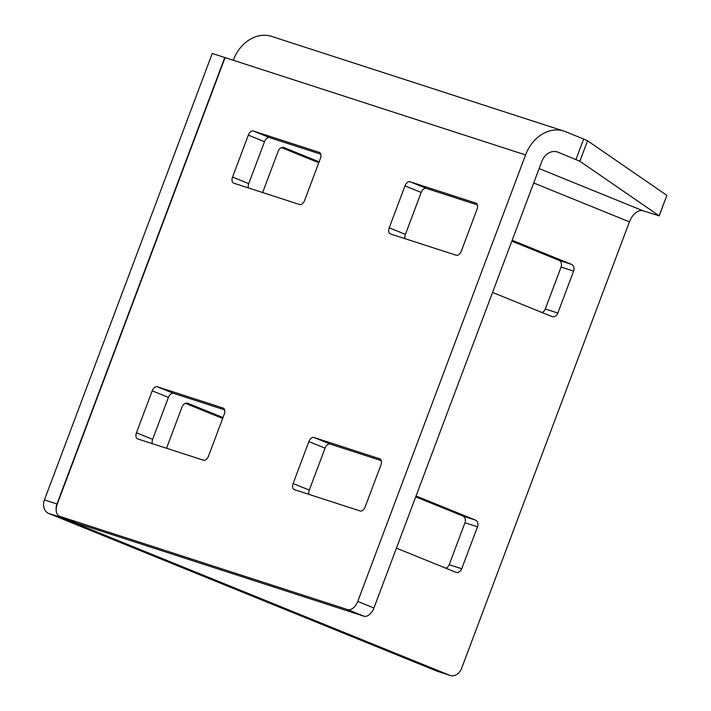 <?xml version="1.0" encoding="UTF-8"?>
<svg xmlns="http://www.w3.org/2000/svg" width="711" height="711" viewBox="0 0 711 711"><rect width="100%" height="100%" fill="white"/><g stroke="black" fill="none" stroke-linecap="round" stroke-linejoin="round"><path stroke-width="1.07" d="M533.694 182.985L629.422 221.868A14.762 8.879 112.1 0 1 643.073 210.803L659.15 215.815L579.856 161.228L557.877 152.145A14.762 11.785 107.9 0 0 557.237 151.914A14.762 11.785 107.9 0 0 541.764 161.513L373.942 607.985A10.932 6.577 112.1 0 1 363.836 616.179L347.643 609.603A10.932 6.577 -67.9 0 0 357.757 601.408L525.571 154.945A36.625 29.231 107.9 0 1 563.974 131.108L271.638 36.412A36.625 29.231 -72.1 0 0 233.244 60.248L525.571 154.945M659.15 215.815L666.838 195.356L587.544 140.769L579.856 161.228M666.838 195.356L659.23 215.895M575.972 159.495L583.66 139.036L565.565 131.686A36.625 29.231 107.9 0 0 563.974 131.108M583.66 139.036L587.544 140.769M437.141 671.22L449.672 675.281A10.932 8.728 107.9 0 0 450.143 675.45L437.612 671.388A10.932 8.728 -72.1 0 1 437.141 671.22L48.677 513.431A10.932 8.728 -72.1 0 1 44.429 499.913L212.251 53.449L225.085 57.627M44.429 499.913L56.969 503.975L224.783 57.511M629.422 221.868L461.608 668.34A10.932 8.728 107.9 0 1 450.143 675.45M541.96 312.493A5.466 4.364 107.9 0 0 545.301 308.992L561.068 267.052A5.466 4.364 107.9 0 0 558.944 260.297L511.822 241.153M318.786 162.748L281.556 147.621M222.667 418.45L185.447 403.333M445.841 568.205A5.466 4.364 107.9 0 0 449.192 564.694L464.958 522.763A5.466 4.364 107.9 0 0 462.834 515.999L415.713 496.865M492.554 292.425L551.869 316.519A5.466 4.364 107.9 0 0 552.109 316.608A5.466 4.364 107.9 0 0 557.842 313.053L573.599 271.113A5.466 4.364 107.9 0 0 571.475 264.359L512.16 240.265M319.123 161.85L284.178 147.657A5.466 4.364 107.9 0 0 283.938 147.568A5.466 4.364 107.9 0 0 278.214 151.132L262.643 192.539M223.005 417.561L188.068 403.368A5.466 4.364 107.9 0 0 187.828 403.279A5.466 4.364 107.9 0 0 182.096 406.834L166.534 448.25M396.436 548.137L455.76 572.231A5.466 4.364 107.9 0 0 455.991 572.311A5.466 4.364 107.9 0 0 461.723 568.756L477.49 526.824A5.466 4.364 107.9 0 0 475.366 520.061L416.051 495.967M56.969 503.975A10.932 8.728 107.9 0 0 56.205 510.32M58.897 515.973A10.932 8.728 107.9 0 0 61.217 517.492L48.677 513.431M449.672 675.281L61.217 517.492M203.462 460.213L137.658 438.9A5.466 3.288 112.1 0 1 137.525 438.847A5.466 3.288 112.1 0 1 136.45 432.768L152.216 390.828A5.466 3.288 112.1 0 1 157.264 386.731L223.067 408.043A5.466 3.288 112.1 0 1 223.201 408.096A5.466 3.288 112.1 0 1 224.276 414.175L208.519 456.115A5.466 3.288 112.1 0 1 203.462 460.213M299.571 204.501L233.777 183.189A5.466 3.288 112.1 0 1 233.643 183.136A5.466 3.288 112.1 0 1 232.568 177.057L248.326 135.126A5.466 3.288 112.1 0 1 253.383 131.028L319.186 152.341A5.466 3.288 112.1 0 1 319.319 152.385A5.466 3.288 112.1 0 1 320.394 158.464L304.628 200.404A5.466 3.288 112.1 0 1 299.571 204.501M456.24 255.249L390.437 233.937A5.466 3.288 112.1 0 1 390.303 233.883A5.466 3.288 112.1 0 1 389.228 227.804L404.994 185.873A5.466 3.288 112.1 0 1 410.043 181.767L475.846 203.088A5.466 3.288 112.1 0 1 475.979 203.133A5.466 3.288 112.1 0 1 477.054 209.212L461.297 251.152A5.466 3.288 112.1 0 1 456.24 255.249M360.122 510.96L294.327 489.648A5.466 3.288 112.1 0 1 294.194 489.595A5.466 3.288 112.1 0 1 293.11 483.516L308.876 441.575A5.466 3.288 112.1 0 1 313.933 437.478L379.727 458.791A5.466 3.288 112.1 0 1 379.87 458.844A5.466 3.288 112.1 0 1 380.945 464.923L365.178 506.863A5.466 3.288 112.1 0 1 360.122 510.96M233.244 60.248L225.094 57.609L57.28 504.072A10.932 6.577 -67.9 0 0 59.431 516.23A10.932 6.577 -67.9 0 0 59.697 516.337L347.643 609.603M152.287 443.637A5.466 3.288 112.1 0 1 152.634 439.345L168.4 397.405A5.466 3.288 112.1 0 1 173.457 393.307L224.632 409.883M248.397 187.926A5.466 3.288 112.1 0 1 248.752 183.634L264.51 141.702A5.466 3.288 112.1 0 1 269.567 137.596L320.741 154.171M405.066 238.674A5.466 3.288 112.1 0 1 405.412 234.381L421.179 192.441A5.466 3.288 112.1 0 1 426.236 188.344L477.41 204.919M308.947 494.385A5.466 3.288 112.1 0 1 309.303 490.092L325.06 448.152A5.466 3.288 112.1 0 1 330.117 444.055L381.292 460.63M59.697 516.337L75.881 522.905L363.836 616.179M75.881 522.905A10.932 6.577 112.1 0 1 75.615 522.807A10.932 6.577 112.1 0 1 75.357 522.692M643.073 210.803L539.107 168.569M556.58 151.727L557.877 152.145M357.757 601.408L373.942 607.985M293.11 483.516L309.303 490.092M313.933 437.478L330.117 444.055M308.876 441.575L325.06 448.152M389.228 227.804L405.412 234.381M410.043 181.767L426.236 188.344M404.994 185.873L421.179 192.441M232.568 177.057L248.752 183.634M253.383 131.028L269.567 137.596M248.326 135.126L264.51 141.702M136.45 432.768L152.634 439.345M157.264 386.731L173.457 393.307M152.216 390.828L168.4 397.405M449.192 564.694L461.723 568.756M462.834 515.999L475.366 520.061M464.958 522.763L477.49 526.824M187.588 403.208L188.068 403.368M283.698 147.506L284.178 147.657M545.301 308.992L557.842 313.053M558.944 260.297L571.475 264.359M561.068 267.052L573.599 271.113M59.431 516.23L75.615 522.807"/></g></svg>
